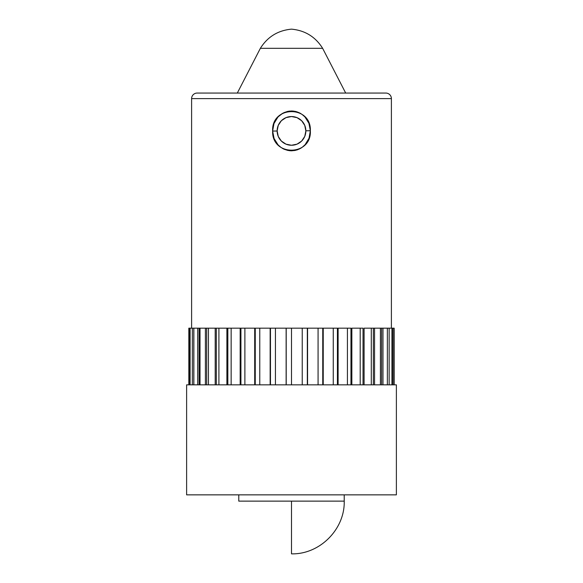<?xml version="1.0" encoding="UTF-8"?>
<svg xmlns="http://www.w3.org/2000/svg" width="583" height="583" viewBox="0 0 583 583"><rect width="100%" height="100%" fill="white"/><g stroke="black" fill="none" stroke-linecap="round" stroke-linejoin="round"><path stroke-width="0.87" d="M345.69 93.061L322.632 48.316L345.69 93.061L385.844 93.061L197.156 93.061A5.553 5.553 0 0 0 191.603 98.607L391.397 98.607A5.553 5.553 0 0 0 385.844 93.061A5.553 5.553 0 0 1 391.397 98.607L191.603 98.607L191.603 328.171L191.603 98.607A5.553 5.553 0 0 1 197.156 93.061L237.31 93.061L260.368 48.316L322.632 48.316C315.41 36.802 305.033 30.418 291.5 29.15C277.967 30.418 267.59 36.802 260.368 48.316L237.31 93.061M277.144 131.015L272.64 131.058C271.292 105.363 311.337 105.071 310.36 130.745L305.856 130.789L310.36 130.745L309.041 138.215L305.113 144.679L302.307 147.215L299.035 149.146L295.435 150.37L291.668 150.808L287.871 150.436L284.256 149.277L280.955 147.397L278.098 144.897L274.068 138.506L272.64 131.058L273.959 123.581L277.887 117.125L280.7 114.581L283.979 112.643L287.565 111.433L291.354 110.996L295.129 111.368L298.758 112.526L302.06 114.406L304.909 116.899L308.932 123.297L310.36 130.745C311.723 156.404 271.671 156.761 272.64 131.058L277.144 131.015M304.756 125.389L301.637 120.732L296.995 117.635L301.651 120.747L304.763 125.403L305.856 130.898A14.356 14.356 0 0 1 291.5 145.254A14.356 14.356 0 0 1 277.144 130.898A14.356 14.356 0 0 1 291.5 116.542A14.356 14.356 0 0 1 305.856 130.898L304.778 136.364M281.436 120.659L286.005 117.635L291.5 116.542L296.995 117.635M310.309 129.448L309.019 123.523M306.541 118.896L305.04 117.045M300.792 113.576L299.64 112.942M296.244 111.637L295.53 111.455M293.737 111.134L287.834 111.375M282.806 113.233L278.295 116.687M277.034 118.13L274.17 123.049M273.777 124.092L273.544 124.813M304.749 136.422L301.673 141.028M301.63 141.071L297.046 144.139M297.009 144.154L291.5 145.254L286.005 144.161L281.349 141.05L278.28 136.502M291.5 29.15C305.033 30.418 315.41 36.802 322.632 48.316L260.368 48.316M396.374 494.858L396.374 384.838L186.626 384.838L186.626 494.858L396.374 494.858L186.626 494.858L186.626 384.838L291.5 384.838L291.5 328.171L291.5 384.838L396.374 384.838L396.374 494.858M344.225 501.125L344.21 494.858L344.225 501.125L291.5 501.125L344.225 501.125C344.947 529.298 319.673 554.579 291.5 553.85L291.5 501.125L344.225 501.125L291.5 501.125L291.5 553.85C319.673 554.579 344.947 529.298 344.225 501.125M238.775 501.125L238.79 494.858L238.775 501.125L291.5 501.125M391.397 328.171L391.397 98.607L391.397 328.171M189.395 328.171L188.826 328.171L188.826 384.838L188.826 328.171L190.094 328.171L190.094 384.838L190.094 328.171L189.395 328.171L189.395 384.838L189.395 328.171M192.332 328.171L190.094 328.171L193.796 328.171L192.332 328.171L192.332 384.838L192.332 328.171M197.703 328.171L193.855 328.171L193.855 384.838L193.796 328.171L193.796 384.838L193.796 328.171L199.094 328.171L197.703 328.171L197.703 384.838L197.703 328.171M205.391 328.171L200.02 328.171L200.02 384.838L200.02 328.171L199.094 328.171L199.094 384.838L199.094 328.171L206.666 328.171L205.391 328.171L205.391 384.838L205.391 328.171M215.2 328.171L208.437 328.171L208.437 384.838L208.437 328.171L206.666 328.171L206.666 384.838L206.666 328.171L216.329 328.171L215.2 328.171L215.2 384.838L215.2 328.171M226.889 328.171L218.902 328.171L218.902 384.838L218.902 328.171L216.329 328.171L216.329 384.838L216.329 328.171L227.844 328.171L226.889 328.171L226.889 384.838L226.889 328.171M240.167 328.171L231.152 328.171L231.152 384.838L231.152 328.171L227.844 328.171L227.844 384.838L227.844 328.171L240.925 328.171L240.167 328.171L240.167 384.838L240.167 328.171M254.705 328.171L244.889 328.171L244.889 384.838L244.889 328.171L240.925 328.171L240.925 384.838L240.925 328.171L255.252 328.171L254.705 328.171L254.705 384.838L254.705 328.171M270.155 328.171L259.77 328.171L259.77 384.838L259.77 328.171L255.252 328.171L255.252 384.838L255.252 328.171L270.468 328.171L270.155 384.838L270.155 328.171M286.129 328.171L275.438 328.171L275.438 384.838L275.438 328.171L270.468 328.171L270.468 384.838L270.468 328.171L286.209 328.171L286.129 384.838L286.129 328.171M302.234 328.171L286.209 328.171L286.209 384.838L286.209 328.171L302.234 328.171L302.234 384.838L302.234 328.171L307.321 328.171L307.321 384.838L307.321 328.171L302.234 328.171M318.07 328.171L307.562 328.171L307.562 384.838L307.562 328.171L318.07 328.171L318.07 384.838L318.07 328.171L322.756 328.171L322.756 384.838L322.756 328.171L318.07 328.171M333.257 328.171L323.23 328.171L323.23 384.838L323.23 328.171L333.257 328.171L333.257 384.838L333.257 328.171L337.419 328.171L337.419 384.838L337.419 328.171L333.257 328.171M347.417 328.171L338.111 328.171L338.111 384.838L338.111 328.171L347.417 328.171L347.417 384.838L347.417 328.171L350.959 328.171L350.959 384.838L350.959 328.171L347.417 328.171M360.199 328.171L351.848 328.171L351.848 384.838L351.848 328.171L360.199 328.171L360.199 384.838L360.199 328.171L363.027 328.171L363.027 384.838L363.027 328.171L360.199 328.171M371.291 328.171L364.098 328.171L364.098 384.838L364.098 328.171L371.291 328.171L371.291 384.838L371.291 328.171L373.331 328.171L373.331 384.838L373.331 328.171L371.291 328.171M380.415 328.171L374.563 328.171L374.563 384.838L374.563 328.171L373.331 328.171L380.415 328.171L380.415 384.838L380.415 328.171L381.625 328.171L381.625 384.838L381.625 328.171L380.415 328.171M387.352 328.171L382.98 328.171L382.98 384.838L382.98 328.171L381.625 328.171L387.352 328.171L387.352 384.838L387.352 328.171M391.929 328.171L389.145 328.171L389.145 384.838L389.145 328.171L387.702 328.171L391.929 328.171L391.929 384.838L391.929 328.171L392.906 328.171L392.906 384.838L392.906 328.171L391.929 328.171M394.028 328.171L392.906 328.171L394.028 328.171L394.028 384.838L394.028 328.171M394.174 328.171L394.174 384.838L394.174 328.171M273.514 124.9L273.289 125.731M282.74 113.27L281.778 113.838M289.97 111.062L288.082 111.324M293.781 111.142L291.886 110.996M297.461 112.016L295.647 111.477M300.908 113.649L299.91 113.08M306.461 118.779L305.259 117.292M310.105 127.655L309.69 125.637M309.886 135.336L310.222 133.296M306.002 143.622L306.986 142.252M309.486 136.896L309.799 135.708M300.267 148.527L301.87 147.521M296.769 150.013L297.826 149.656M289.234 150.662L291.136 150.8M297.563 149.751L294.393 150.567M282.106 148.162L283.775 149.059M279.075 145.874L279.971 146.654M272.655 131.561L273.318 136.182M273.172 126.212L272.64 130.738M369.943 93.061L213.057 93.061M281.356 120.739A14.356 14.356 0 0 0 281.349 120.747L278.237 125.403L277.144 130.898L278.237 136.393M273.07 126.679L272.64 130.927M272.64 131.182L273.369 136.378M274.309 139.082L275.161 140.838M278.63 145.451L280.008 146.683M283.141 148.745L283.914 149.124M289.343 150.676L291.201 150.8M300.886 148.162L301.819 147.557M306.461 143.017L307.066 142.135"/></g></svg>
